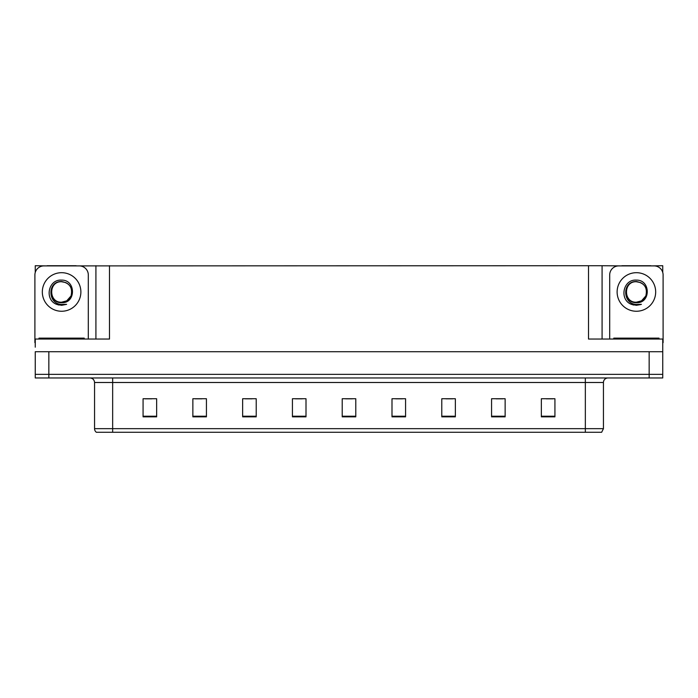 <?xml version="1.0" encoding="UTF-8"?>
<svg xmlns="http://www.w3.org/2000/svg" width="698" height="698" viewBox="0 0 698 698"><rect width="100%" height="100%" fill="white"/><g stroke="black" fill="none" stroke-linecap="round" stroke-linejoin="round"><path stroke-width="1.05" d="M76.082 265.903L588.51 265.72L588.51 339.045L662.742 339.045L662.742 351.713L35.258 351.713L35.258 374.346L48.843 374.346L35.258 374.346L35.258 377.967L48.843 377.967L48.843 374.346L649.157 374.346L48.843 374.346L48.843 351.713M35.258 347.185L35.258 339.045L109.49 339.045L109.49 265.72M47.124 265.903L35.258 265.72L35.258 272.421M48.843 377.967L662.742 377.967L662.742 374.346L649.157 374.346L662.742 374.346L662.742 347.185M650.876 265.903L662.742 265.72L662.742 272.421M95.914 265.72L95.914 339.045M588.51 265.72L602.086 265.72L602.086 339.045M602.086 265.72L621.918 265.903M650.876 265.72L621.918 265.72M47.124 265.72L76.082 265.72M603.447 428.659L601.641 432.28L585.343 432.28L585.343 428.659L603.447 428.659L603.447 382.495A4.528 4.528 0 0 1 607.975 377.967M585.343 432.28L96.359 432.28A4.528 4.528 0 0 1 94.553 428.659L94.553 382.495C94.282 379.747 92.773 378.237 90.025 377.967M554.927 416.846L554.927 398.741L541.351 398.741L541.351 416.846L554.927 416.846M505.143 416.846L505.143 398.741L491.567 398.741L491.567 416.846L505.143 416.846M455.358 416.846L455.358 398.741L441.782 398.741L441.782 416.846L455.358 416.846M405.573 416.846L405.573 398.741L391.997 398.741L391.997 416.846L405.573 416.846M156.649 416.846L156.649 398.741L143.073 398.741L143.073 416.846L156.649 416.846M206.434 416.846L206.434 398.741L192.857 398.741L192.857 416.846L206.434 416.846M256.218 416.846L256.218 398.741L242.642 398.741L242.642 416.846L256.218 416.846M306.003 416.846L306.003 398.741L292.427 398.741L292.427 416.846L306.003 416.846M355.788 416.846L355.788 398.741L342.212 398.741L342.212 416.846L355.788 416.846M106.628 432.28L98.392 432.28M445.9 398.828L452.688 398.828M496.051 398.828L502.839 398.828M546.194 398.828L552.982 398.828M295.455 398.828L302.243 398.828M245.312 398.828L252.1 398.828M195.161 398.828L201.949 398.828M145.018 398.828L151.806 398.828M395.757 398.828L402.545 398.828M345.606 398.828L352.394 398.828M61.607 302.199C65.97 302.033 69.111 299.957 71.022 295.969C72.924 287.873 69.791 283.056 61.607 281.538C47.045 281.032 47.691 304.145 61.607 304.45L66.624 304.337L61.607 305.314L56.617 304.345C44.236 299.756 48.171 279.06 61.607 280.125C75.96 279.706 76.195 303.499 61.607 302.696C48.232 303.15 48.153 281.12 61.607 281.739C48.406 281.102 48.406 302.845 61.607 302.199L66.72 300.829L71.022 295.969A10.226 10.226 0 0 0 65.472 282.507L61.607 281.748M35.258 342.674A9.048 9.048 0 0 0 34.9 342.666L34.9 274.951A9.048 9.048 0 0 1 43.948 265.903L79.258 265.903A9.048 9.048 0 0 1 88.306 274.951L88.306 339.045M56.669 304.363L59.007 305.061L56.669 304.363M61.607 305.314L66.624 304.337L61.607 305.314M636.393 302.199C640.764 302.033 643.905 299.957 645.816 295.969C647.718 287.873 644.586 283.056 636.393 281.538C621.839 281.032 622.485 304.145 636.393 304.45L641.418 304.337L636.393 305.314L631.411 304.345C619.03 299.756 622.965 279.06 636.393 280.125C650.754 279.706 650.99 303.499 636.393 302.696C623.026 303.15 622.948 281.12 636.393 281.739C623.201 281.102 623.201 302.845 636.393 302.199L641.514 300.829L645.816 295.969A10.226 10.226 0 0 0 640.267 282.507L636.393 281.748M609.694 339.045L609.694 274.951A9.048 9.048 0 0 1 618.742 265.903L654.052 265.903A9.048 9.048 0 0 1 663.1 274.951L663.1 342.666A9.048 9.048 0 0 0 662.742 342.674M631.463 304.363L633.801 305.061M636.393 305.314L641.017 304.485M38.975 339.045L38.975 338.137L84.231 338.137L84.231 339.045M613.769 339.045L613.769 338.137L659.025 338.137L659.025 339.045M649.157 351.713L649.157 377.967M585.343 377.967L585.343 382.495L94.553 382.495M603.447 382.495L585.343 382.495L585.343 428.659L112.657 428.659L112.657 432.28M94.553 428.659L112.657 428.659L112.657 377.967M355.788 416.217L342.212 416.217M306.003 416.217L292.427 416.217M256.218 416.217L242.642 416.217M206.434 416.217L192.857 416.217M156.649 416.217L143.073 416.217M405.573 416.217L391.997 416.217M455.358 416.217L441.782 416.217M505.143 416.217L491.567 416.217M554.927 416.217L541.351 416.217M61.607 272.691A19.282 19.282 0 0 1 80.881 291.973A19.282 19.282 0 0 1 61.607 311.256A19.282 19.282 0 0 1 42.325 291.973A19.282 19.282 0 0 1 61.607 272.691M71.022 295.969A10.226 10.226 0 0 0 65.472 282.507M636.393 272.691A19.282 19.282 0 0 1 655.675 291.973A19.282 19.282 0 0 1 636.393 311.256A19.282 19.282 0 0 1 617.119 291.973A19.282 19.282 0 0 1 636.393 272.691M645.816 295.969A10.226 10.226 0 0 0 640.267 282.507M81.971 338.137L81.971 339.045M41.234 338.137L41.234 339.045M656.766 338.137L656.766 339.045M616.029 338.137L616.029 339.045"/></g></svg>
